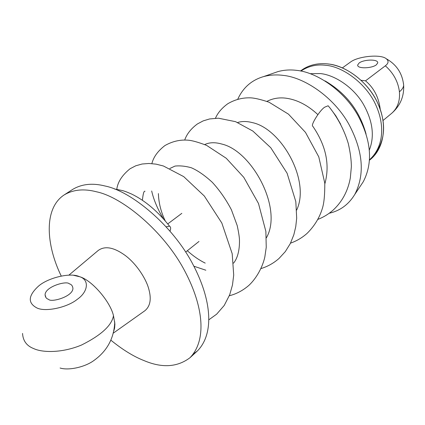 <?xml version="1.0" encoding="UTF-8"?>
<svg xmlns="http://www.w3.org/2000/svg" width="425" height="425" viewBox="0 0 425 425"><rect width="100%" height="100%" fill="white"/><g stroke="black" fill="none" stroke-linecap="round" stroke-linejoin="round"><path stroke-width="0.64" d="M266.385 237.814C283.225 208.771 252.041 151.04 221.946 144.091C215.215 142.147 209.477 142.301 204.733 144.553M296.671 210.056C310.712 180.391 281.063 128.472 252.344 122.613C246.867 121.183 241.974 121.146 237.665 122.496M317.852 114.591C307.891 105.363 297.527 99.933 286.753 98.302C279.692 97.229 273.084 98.249 266.932 101.368M324.843 183.892C330.087 164.831 326.065 145.605 312.773 126.214C310.314 125.38 320.163 109.708 324.812 107.127L328.116 105.772L329.896 107.838C338.257 118.639 344.393 130.544 348.298 143.554C350.343 152.591 351.369 160.347 351.358 166.823L350.317 178.006C347.932 190.995 342.231 201.673 333.211 210.04C328.658 214.078 323.579 217.186 317.974 219.348M376.332 64.839C371.636 68.579 356.867 68.924 357.696 64.951L359.152 62.99C363.896 59.319 378.441 58.947 377.719 62.937L376.332 64.839M369.314 150.073C374.855 136.037 372.709 120.461 362.876 103.355C352.58 86.402 334.034 74.827 320.28 73.562L310.266 73.684M237.756 99.222C243.073 87.603 251.69 80.059 263.612 76.59L278.035 71.57C284.027 69.976 290.153 69.567 296.411 70.343C316.131 72.032 343.575 89.941 357.786 115.196C371.312 140.441 373.145 162.621 363.279 181.735L354.79 194.427C348.697 204.462 340.175 210.742 329.221 213.254M263.612 76.59C269.923 74.917 276.393 74.508 283.023 75.368C303.902 77.254 333.227 96.549 348.527 123.606C363.072 150.657 365.16 174.261 354.79 194.427M69.254 283.804C71.432 284.33 72.654 285.871 72.93 288.416C72.829 296.788 50.798 302.775 48.588 299.343C46.495 298.78 45.326 297.272 45.082 294.817C45.183 286.477 66.938 280.495 69.254 283.804M68.855 275.166L98.17 250.511C104.81 245.661 113.73 247.238 124.923 255.244C136.266 263.521 146.365 278.954 148.952 289.675C151.528 299.37 150.147 306.409 144.808 310.787L113.262 333.163M73.732 275.342L79.82 276.771C89.478 279.836 88.272 291.72 77.297 299.312C67.304 307.519 45.608 312.163 37.049 308.019C27.71 303.126 28.05 295.959 38.069 286.53C47.074 278.078 69.812 272.345 79.007 276.468L79.873 276.781C91.933 280.266 110.303 301.638 113.48 315.685L114.904 324.031L114.623 328.079L113.767 331.001M61.237 276.032C46.256 245.4 43.307 208.739 64.047 195.001L72.611 189.449C81.765 183.956 92.639 182.824 105.23 186.049C131.219 191.202 172.593 225.287 192.876 264.292C212.086 300.794 214.136 333.822 197.503 350.848L193.396 353.988M64.047 195.001C73.137 189.555 83.98 188.493 96.576 191.813C122.565 197.157 164.172 231.652 184.726 270.938C204.191 307.7 206.47 340.823 189.97 357.738C177.331 367.243 162.058 368.209 144.139 360.639C133.737 356.586 122.639 349.759 110.851 340.165M169.825 168.497L174.999 166.085C180.003 165.543 185.449 166.101 191.324 167.758C197.747 170.531 204.722 175.371 212.256 182.267C219.597 190.251 225.983 199.421 231.407 209.78L237.182 225.51C238.627 232.178 239.392 237.065 239.477 240.173C239.711 254.065 235.641 260.738 233.495 263.171M340.691 124.286L335.808 115.807L329.896 107.838M170.048 231.051C170.983 228.517 170.823 226.897 169.564 226.196L166.271 226.775M380.253 109.384C378.792 97.383 373.883 87.863 365.527 80.83L385.337 65.811C388.578 63.346 388.907 61.009 386.325 58.788C380.848 53.89 358.047 56.227 350.492 62.055L342.38 67.883M60.09 368.023C68.696 370.728 84.968 367.088 93.771 360.602C107.148 351.066 114.144 338.151 114.75 321.858M365.527 80.83L361.16 80.304M174.999 166.085L169.846 168.502M158.398 193.572C158.679 202.847 160.974 211.979 165.282 220.973M187.329 250.734C193.221 256.036 199.187 260.158 205.217 263.107M369.495 159.784C383.207 147.438 385.151 126.427 376.29 106.069C367.025 84.049 342.991 66.449 325.566 65.275C316.582 64.175 308.364 66.103 300.916 71.065M403.458 83.305L403.67 85.436C403.336 87.683 401.917 89.797 399.42 91.784C398.156 81.717 393.465 73.058 385.337 65.811M386.325 58.788C396.69 64.674 402.475 73.562 403.67 85.436C404.122 96.629 400.132 105.91 391.712 113.289C397.566 108.131 400.132 100.964 399.42 91.784M113.48 315.685C111.817 325.438 101.161 335.224 81.51 345.036C62.023 353.17 42.346 352.734 33.639 348.564C26.679 345.865 22.982 340.813 22.546 333.418M328.116 64C344.654 65.179 367.349 81.016 377.129 101.841C386.564 122.49 385.656 140.08 374.414 154.61M357.696 64.951L357.77 65.588M300.507 70.98C307.966 65.248 316.965 62.879 327.5 63.877C347.677 65.987 369.081 83.077 378.404 104.651C387.786 126.183 383.844 149.34 369.474 160.204M181.836 213.339L167.748 223.917M208.951 319.717L216.654 314.165L224.214 305.463L229.697 294.791L232.48 284.968L233.708 275.049L232.193 253.709L221.823 223.019L204.319 196.026L183.717 176.625L163.418 165.994L156.081 164.146L148.931 163.471L142.109 164.013L135.756 165.787L130.061 168.757C122.134 175.169 117.714 182.012 116.795 189.284M229.319 295.757C236.438 293.967 242.988 290.477 248.97 285.303C256.934 277.796 262.692 266.565 264.817 257.056L266.241 247.345L265.875 231.455L258.49 203.49L243.791 177.342L226.254 158.27L206.64 145.403C198.124 142.152 191.861 140.409 187.855 140.17C179.982 139.565 172.343 141.36 164.927 145.557C157.834 151.034 153.489 157.048 151.879 163.604M151.683 190.984C153.648 199.766 157.606 209.1 163.545 218.987M261.051 268.558C267.723 266.507 273.716 263.139 279.018 258.458L285.308 251.616L290.339 243.509L293.85 234.706L295.757 226.663L296.687 218.163L295.816 201.625L287.103 173.241L270.778 147.735L252.848 131.054L235.577 121.672L218.386 118.187L209.599 118.952L203.177 120.891L197.391 123.962C191.059 128.637 186.83 133.987 184.716 140.016M290.519 243.137C296.538 241.055 302.042 237.819 307.031 233.431C314.537 226.01 319.712 217.462 322.554 207.788C324.105 202.576 324.849 194.368 324.79 183.17L318.777 156.862L305.474 132.372L288.479 114.16L269.025 102.202C260.413 99.323 254.017 97.862 249.836 97.824C242.011 97.707 234.627 99.7 227.688 103.801C221.797 108.12 217.727 112.928 215.47 118.23M145.031 191.282C143.953 190.66 143.082 193.646 142.412 200.239M193.896 266.225L205.854 270.22M169.564 226.196C157.792 211.342 145.137 200.621 131.596 194.039C125.147 191.271 124.711 191.266 122.411 190.554L114.368 188.955M197.503 350.848L189.97 357.738M198.985 241.458L185.672 252.052M45.969 297.596L45.082 294.817M391.712 113.289L383.026 120.503M324.992 80.877C345.902 93.006 359.592 110.713 366.063 134.008"/></g></svg>
